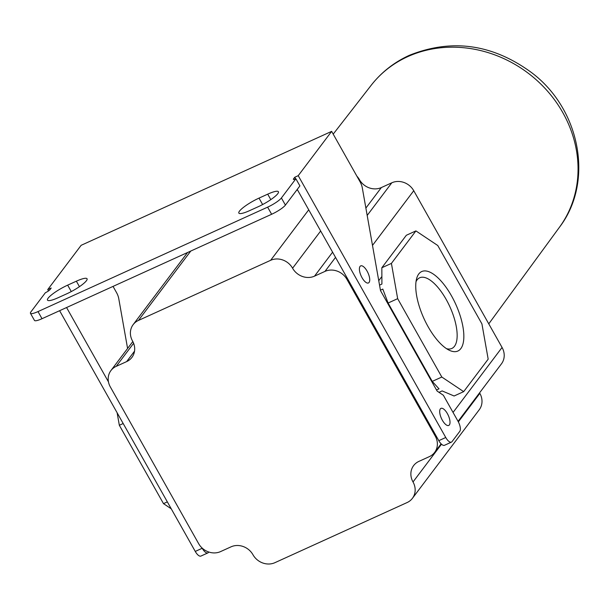 <?xml version="1.0" encoding="UTF-8"?>
<svg xmlns="http://www.w3.org/2000/svg" width="609" height="609" viewBox="0 0 609 609"><rect width="100%" height="100%" fill="white"/><g stroke="black" fill="none" stroke-linecap="round" stroke-linejoin="round"><path stroke-width="0.91" d="M360.056 266.399A9.379 3.745 -114.5 0 1 360.688 265.882A9.379 3.745 -114.5 0 1 367.539 271.964A9.379 3.745 -114.5 0 1 369.084 282.431A9.379 3.745 -114.5 0 1 368.453 282.957A9.379 3.745 -114.5 0 1 361.594 276.867A9.379 3.745 -114.5 0 1 360.056 266.399M440.345 408.89A9.379 3.745 -114.5 0 1 440.977 408.373A9.379 3.745 -114.5 0 1 447.828 414.455A9.379 3.745 -114.5 0 1 449.373 424.922A9.379 3.745 -114.5 0 1 448.742 425.447A9.379 3.745 -114.5 0 1 441.883 419.357A9.379 3.745 -114.5 0 1 440.345 408.89M66.891 293.744A17.714 3.441 -29.4 0 0 86.409 280.741A17.714 3.441 -29.4 0 0 87.057 278.77A17.714 3.441 -29.4 0 0 76.361 281.191L67.66 285.149A17.714 3.441 -29.4 0 0 47.494 300.115A17.714 3.441 -29.4 0 0 58.19 297.694L66.891 293.744M258.239 206.71A17.714 3.441 -29.4 0 0 277.765 193.708A17.714 3.441 -29.4 0 0 278.412 191.736A17.714 3.441 -29.4 0 0 267.709 194.157L259.015 198.115A17.714 3.441 -29.4 0 0 238.842 213.081A17.714 3.441 -29.4 0 0 249.545 210.661L258.239 206.71M428.127 326.751A43.673 17.425 -114.5 0 1 416.617 278.625A43.673 17.425 -114.5 0 1 451.467 295.807A43.673 17.425 -114.5 0 1 463.814 338.048A43.673 17.425 -114.5 0 1 449.176 350.205A43.673 17.425 -114.5 0 1 428.127 326.751M446.488 348.66A38.831 15.491 65.5 0 0 451.825 348.462A38.831 15.491 65.5 0 0 446.131 299.362A38.831 15.491 65.5 0 0 419.677 277.773A38.831 15.491 65.5 0 0 416.016 281.662M297.497 189.894L296.568 190.312M458.067 421.352L501.458 363.832A16.671 14.943 -143 0 0 502.067 347.457L413.747 190.716A16.671 14.943 -143 0 0 391.8 182.799L381.363 187.549A16.671 14.943 37 0 1 359.424 179.625A16.671 14.943 -143 0 0 356.889 176.176M441.495 444.212L413.016 481.963A16.671 14.943 37 0 1 412.415 498.329L479.253 409.735A16.671 14.943 -143 0 0 479.854 393.361A16.671 14.943 37 0 1 479.572 392.843M412.415 498.329A16.671 14.943 37 0 1 407.132 502.539L274.925 562.67A16.671 14.943 37 0 1 252.979 554.753A16.671 14.943 37 0 0 231.032 546.836L220.595 551.579A16.671 14.943 37 0 1 198.648 543.662L110.328 386.921A16.671 14.943 37 0 1 110.937 370.554A16.671 14.943 37 0 1 116.22 366.344L133.615 343.286M187.572 252.507L133.15 324.643A16.671 14.943 37 0 0 132.541 341.017A16.671 14.943 37 0 1 131.94 357.384A16.671 14.943 37 0 1 126.657 361.594L116.22 366.344M133.15 324.643A16.671 14.943 37 0 1 138.433 320.441L190.777 251.045M308.725 209.816L270.64 260.309L138.433 320.441M270.64 260.309A16.671 14.943 37 0 1 292.586 268.226L320.661 231.001M335.529 257.394L324.97 271.401L314.526 276.143A16.671 14.943 37 0 1 292.586 268.226M324.97 271.401A16.671 14.943 37 0 1 346.909 279.318L435.229 436.059A16.671 14.943 37 0 1 434.628 452.426A16.671 14.943 37 0 1 429.345 456.636L418.908 461.386A16.671 14.943 37 0 0 413.625 465.588A16.671 14.943 37 0 0 413.016 481.963M378.745 280.68L381.881 276.524M113.046 286.405L116.547 292.624A8.336 3.327 -114.5 0 1 118.74 298.524L127.593 348.477M66.571 307.537L108.463 381.881M297.238 189.429L347.473 278.579L346.909 279.318M436.493 389.981L439.013 388.839L432.245 381.394L441.822 377.04L463.67 391.64L454.101 395.995L442.134 390.925L439.005 392.341M379.536 285.134L381.912 284.053L381.835 267.754L406.34 235.264L415.917 230.91L391.412 263.4L397.662 298.669L388.093 303.023L382.81 289.092L380.435 290.173M48.484 290.942L47.73 289.602L81.149 245.305L331.646 131.369L360.086 181.855A8.336 3.327 65.5 0 1 362.279 187.755L380.511 290.622L437.117 391.077L443.36 395.249L458.014 421.253A8.336 3.327 65.5 0 1 459.795 431.332L452 441.67A8.336 3.327 65.5 0 1 451.436 442.134L444.479 445.293A8.336 3.327 65.5 0 1 438.8 440.665L445.758 437.498L298.227 175.674L294.748 177.249L295.662 178.871M435.229 436.059L435.785 435.321L438.8 440.665M202.066 547.993L202.218 548.267A8.336 3.327 65.5 0 0 207.897 552.903A8.336 3.327 65.5 0 0 208.461 552.439L208.78 552.013M435.785 435.321L347.473 278.579M47.73 289.602L51.209 288.019L49.984 289.648A4.172 0.807 150.6 0 1 45.386 292.708L30.907 311.899A12.507 2.428 150.6 0 0 30.45 313.292L34.462 320.418A12.507 2.428 150.6 0 0 42.013 318.705L38.002 311.587A12.507 2.428 150.6 0 1 30.45 313.292M202.218 548.267L195.261 551.427L59.613 310.704M285.415 205.088L281.404 197.971L295.883 178.772L299.902 185.897L285.415 205.088A12.507 2.428 150.6 0 1 271.637 214.269L42.013 318.705M463.67 391.64L488.182 359.158L481.925 323.881L437.764 245.511L415.917 230.91M381.835 267.754L391.412 263.4M432.245 381.394L388.093 303.023M331.646 131.369L298.227 175.674M445.758 437.498A8.336 3.327 65.5 0 0 451.436 442.134M195.261 551.427A8.336 3.327 65.5 0 0 200.94 556.063L207.897 552.903M123.185 423.514L119.334 425.265L117.118 412.75M171.243 508.812L163.494 503.635L167.338 501.885M281.404 197.971A12.507 2.428 150.6 0 1 267.625 207.144L38.002 311.587M295.883 178.772A4.172 0.807 150.6 0 1 293.371 179.343A4.172 0.807 150.6 0 1 293.523 178.879L294.748 177.249M397.662 298.669L441.822 377.04M163.494 503.635L119.334 425.265M407.642 56.675A117.91 105.669 -143 0 0 371.132 85.344C381.341 72.319 394.061 62.316 409.286 55.343C451.825 38.321 492.567 44.061 531.52 72.57C580.202 108.92 594.384 181.787 559.382 227.355A117.91 105.669 -143 0 0 547.072 90.627A117.91 105.669 -143 0 0 407.642 56.675M134.536 351.149L126.657 361.594M359.082 180.074L359.424 179.625M381.363 187.549L365.88 208.08M332.598 252.187L314.526 276.143M391.8 182.799L367.181 215.434M372.495 245.404L413.747 190.716M453.043 412.445L502.067 347.457M479.854 393.361L458.349 421.877M267.625 207.144L271.637 214.269M67.66 285.149L71.283 291.574M79.444 286.664L76.361 281.191M259.015 198.115L262.631 204.54M270.799 199.63L267.709 194.157M293.842 179.449L293.523 178.879M559.382 227.355L488.768 323.851M371.132 85.344L333.199 134.132M132.823 341.535L110.937 370.554M441.106 443.832L434.628 452.426"/></g></svg>
